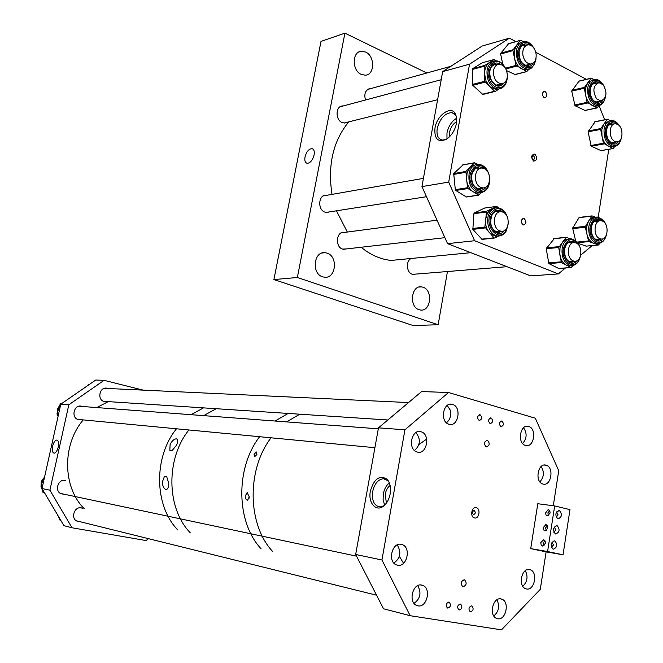 <?xml version="1.0" encoding="UTF-8"?>
<svg xmlns="http://www.w3.org/2000/svg" width="663" height="663" viewBox="0 0 663 663"><rect width="100%" height="100%" fill="white"/><g stroke="black" fill="none" stroke-linecap="round" stroke-linejoin="round"><path stroke-width="0.99" d="M305.005 156.965C304.416 160.794 305.212 162.916 307.375 163.33C310.466 162.849 312.704 160.048 314.096 154.943C314.652 151.379 313.98 149.274 312.066 148.636C308.867 148.802 306.513 151.578 305.005 156.965M329.602 211.878L326.76 212.525L324.945 212.143C317.32 209.732 318.406 194.549 326.146 195.204L326.909 195.27M347.346 122.224L344.793 123.069L342.199 122.58C335.188 119.995 335.495 106.03 342.556 105.939L343.343 105.939M346.79 248.89L342.539 249.089C334.873 246.793 336.282 231.296 344.047 232.274L344.801 232.373M415.8 274.101L412.162 274.217C406.32 272.501 405.673 260.584 411.309 258.471M423.06 287.228C433.304 290.261 430.751 312.041 420.35 310.002L419.066 309.696C408.822 306.836 411.201 285.024 421.527 286.872L423.06 287.228M327.132 253.142C338.453 256.515 335.826 279.164 324.306 277.2L322.608 276.811C311.303 273.628 313.682 250.979 325.102 252.694L327.132 253.142M365.603 52.045C374.993 55.974 374.885 74.753 365.462 75.201L361.318 74.455C351.954 70.701 351.846 51.913 361.178 51.283L365.603 52.045M297.356 277.49L344.917 33.15L321 41.413L273.91 279.562L413.09 325.516L438.152 324.754L297.356 277.49L273.91 279.562M447.45 271.523L438.152 324.754M344.917 33.15L426.823 72.996M365.495 100.005C363.879 93.79 365.396 89.994 370.037 88.602L370.824 88.585M58.253 447.003C57.308 450.658 55.982 452.721 54.283 453.185C52.435 452.862 51.88 450.533 52.617 446.207C53.67 442.254 55.104 440.199 56.902 440.05C58.51 440.688 58.966 443.008 58.253 447.003M79.345 521.615L76.991 521.118C70.361 518.483 74.355 506.209 81.284 507.866L82.784 508.38M81.085 419.696L78.259 419.588C70.659 417.682 74.057 404.09 81.582 406.228L82.403 406.485M106.925 401.538L104.248 401.513C96.632 399.888 99.69 386.148 107.174 388.286L107.787 388.477M63.524 494.192L61.104 493.744C54.175 491.184 58.137 478.595 65.289 480.377L64.162 480.269M49.907 490.189L68.819 404.786L60.781 404.19L42.009 488.532L63.905 525.66L71.994 527.765L49.907 490.189L42.009 488.532M148.396 538.737L146.1 540.56L71.994 527.765M143.208 390.134L104.058 380.33L95.745 380.032L60.781 404.19M68.819 404.786L104.058 380.33M42.291 488.996L42.913 492.261L44.578 492.882M44.28 478.33L41.106 481.852L42.125 488.018M62.214 403.203L60.217 403.982L57.001 413.737L58.203 415.759M89.654 384.242L88.353 384.465L87.408 385.791M58.874 517.132L60.101 520.397L61.095 520.894L60.391 520.72M534.784 154.065C537.676 157.943 537.287 160.297 533.616 161.126C530.723 157.239 531.113 154.885 534.784 154.065M532.977 159.592L533.392 159.692C534.942 158.797 535.008 157.545 533.582 155.921L533.168 155.822C531.618 156.717 531.552 157.976 532.977 159.592M434.978 128.067C436.826 115.345 450.898 105.185 455.357 113.663L456.708 117.915L456.492 123.285C454.942 130.404 451.569 135.733 446.39 139.263C437.978 142.719 434.166 138.99 434.978 128.067M456.542 116.862L455.846 115.354L451.893 112.586C444.906 113.075 440.017 118.37 437.232 128.473C436.329 135.119 438.003 138.99 442.271 140.067L445.818 139.595M456.732 118.18C451.718 121.246 448.461 126.152 446.97 132.907L446.961 138.898M523.066 224.848L523.596 224.981C526.422 223.506 526.596 221.351 524.11 218.525L523.563 218.384C520.737 219.876 520.571 222.03 523.066 224.848M544.132 97.652L544.969 97.851C547.414 96.326 547.472 94.221 545.143 91.544L544.29 91.345C541.845 92.886 541.795 94.991 544.132 97.652M456.724 121.544C453.044 123.782 450.658 127.387 449.555 132.351L449.547 136.744M442.669 71.596L421.95 186.593L448.702 182.11L469.528 64.195L509.383 38.164L482.216 46.02L442.669 71.596L469.528 64.195M586.382 79.328L535.779 52.278M515.831 41.612L509.383 38.164M604.656 119.779L599.037 105.599M598.217 217.149L608.775 149.316M592.15 245.583L580.722 255.172M565.448 267.993L558.379 273.918L474.584 240.735L447.558 243.661L530.723 275.891L558.379 273.918M448.702 182.11L474.584 240.735M421.95 186.593L447.558 243.661M498.874 88.958L496.363 89.522L489.849 86.745L486.045 80.994L484.587 73.726C484.67 68.43 486.327 64.667 489.576 62.43L492.626 61.369M499.222 85.32L501.883 83.745M497.557 64.56L494.225 64.535M499.098 88.941L495.336 91.378L494.631 91.262L484.67 81.292L484.852 65.38L494.275 59.504L496.131 60.747M495.012 91.453L482.813 94.444L472.81 85.312L472.288 69.458L472.628 68.679L482.291 62.778M527.93 69.167L525.552 69.748L521.657 68.844C518.076 66.797 515.673 63.2 514.447 58.037L514.264 50.869L516.659 45.084L520.612 40.252L523.273 41.595M502.728 64.154L500.565 53.554L508.513 43.791M529.248 68.927L526.77 71.496L516.005 65.422L512.872 50.139L516.659 45.084L521.682 42.125M526.53 45.225L523.314 45.192M528.287 65.587L530.856 63.996M515.052 74.496L506.615 70.643M597.578 105.807L595.415 106.262L592.233 105.467C588.976 103.602 586.78 100.221 585.661 95.315L585.479 88.477L587.65 82.892L591.263 78.176L593.899 79.519M584.899 110.398L575.02 105.724L571.713 91.138L578.981 81.184M598.979 105.616L596.899 107.887L587.087 102.334L584.211 87.806L587.65 82.892L592.846 79.875M597.23 83.041L594.288 82.842M598.159 102.417L600.57 101.016M613.325 146.564L611.195 146.937L608.443 146.233C605.253 144.476 603.106 141.186 602.004 136.354L601.822 129.583L603.943 123.989L607.507 119.216L610.258 120.575M600.918 150.584L591.28 146.183L588.04 131.813L595.142 121.752M614.924 146.382L613.01 148.504L603.405 143.266L600.587 128.953L603.943 123.989L609.438 120.84M613.656 124.122L610.764 123.815M614.021 143.233L616.441 141.948M597.554 243.42L593.741 243.28C590.443 241.929 588.156 238.871 586.888 234.105L586.498 227.235L588.487 221.251L592.059 215.898L595.523 217.182M575.592 240.686L572.658 228.147L579.023 217.655L591.777 215.972M599.957 243.164L598.556 244.987L589.001 241.589L588.529 240.951L585.222 226.771L588.487 221.251C590.252 218.492 592.457 217.174 595.101 217.298M599.277 220.912L596.269 220.381M598.382 240.13L600.976 239.011M586.216 246.106L577.937 243.338M570.967 265.648L568.547 265.797L566.177 265.043C562.854 263.145 560.741 259.689 559.821 254.691L559.995 247.73L562.564 242.036L566.658 237.238L569.674 238.813M558.727 268.498L548.873 263.584L546.188 248.708L554.318 238.581M572.973 265.531L571.092 267.562L561.387 262.565L558.694 247.531L563.716 240.818L565.912 239.442L568.796 238.995M573.023 242.741L569.907 242.169M571.829 262.308L574.523 261.214M479.979 192.834L477.244 193.157L473.258 191.822C469.595 189.353 467.374 185.425 466.57 180.038L467.092 172.745L470.258 167.126L475.711 164.664M480.559 189.22L483.418 187.886M480.468 168.269L477.012 167.996M481.487 192.676L478.504 195.071L467.97 188.541L467.506 187.728L465.89 171.452L474.6 162.816L477.708 164.283M466.976 196.836L466.271 196.919L455.779 190.472L455.315 189.668L453.707 173.582L463.014 164.913M498.211 236.011L495.518 236.227L489.551 232.887C486.534 229.274 485.183 224.815 485.515 219.519L487.504 212.922L491.681 208.837L495.046 208.083M498.941 232.473L501.8 231.271M499.612 211.828L496.214 211.414M498.543 236.028L494.648 237.992L493.952 237.818L484.852 227.011L486.609 211.298L496.711 206.392L498.576 207.917M494.283 238.034L482.051 239.384L472.86 229.398L473.912 213.677L474.335 212.947L484.719 208.041M470.564 611.825C473.399 610.631 473.854 608.7 471.948 606.032L471.542 605.907C468.708 607.076 468.244 609.007 470.15 611.692L470.564 611.825M459.277 609.985C462.144 608.791 462.608 606.852 460.677 604.15L460.263 604.018C457.395 605.195 456.923 607.134 458.837 609.844L459.277 609.985M447.823 608.112C450.724 606.927 451.205 604.971 449.257 602.253L448.826 602.112C445.917 603.289 445.437 605.236 447.376 607.971L447.823 608.112M500.955 426.707C503.847 425.563 504.153 423.682 501.883 421.063L501.874 421.063C498.982 422.207 498.675 424.088 500.955 426.707L500.955 426.707M490.139 423.632C493.073 422.488 493.388 420.591 491.084 417.955L491.076 417.947C488.142 419.099 487.835 420.988 490.139 423.632L490.139 423.632M479.175 420.516C482.15 419.364 482.465 417.466 480.128 414.798L480.12 414.798C477.153 415.95 476.838 417.856 479.175 420.516L479.175 420.516M370.368 491.084C374.081 478.719 379.634 474.758 387.018 479.192C390.068 482.631 391.12 487.529 390.175 493.877C389.156 499.115 387.018 503.118 383.769 505.894C376.228 512.466 367.882 502.952 370.368 491.084M388.999 482.109L387.888 480.7L383.479 478.711C378.142 479.349 374.545 483.625 372.681 491.532C371.694 500.714 374.139 505.861 380.015 506.963L384.001 505.703M389.355 482.921C386.272 485.399 384.258 489.07 383.305 493.918L383.098 499.952L384.648 505.115M476.208 507.701C480.948 508.529 479.183 519.228 474.517 517.944C469.744 517.14 471.542 506.366 476.208 507.701M473.506 514.604C475.52 513.8 475.785 512.474 474.318 510.626L474.169 510.576C472.164 511.38 471.89 512.706 473.357 514.563L473.506 514.604M463.114 586.755C466.495 585.363 467.017 583.092 464.697 579.934L464.266 579.802C460.893 581.169 460.362 583.44 462.675 586.614L463.114 586.755M486.269 446.978C489.708 445.619 490.09 443.39 487.429 440.29L487.38 440.273C483.949 441.608 483.551 443.837 486.203 446.961L486.269 446.978M449.075 424.27C458.39 427.312 461.896 406.634 452.473 404.405L452.415 404.389C443.182 401.272 439.544 421.925 448.959 424.237L449.075 424.27M543.022 484.056C551.177 486.584 554.384 467.299 546.179 465.227L545.989 465.177C537.908 462.492 534.511 481.761 542.699 483.965L543.022 484.056M497.731 618.736C505.778 620.535 509.872 602.211 502.123 599.261L500.913 598.888C492.957 596.932 488.656 615.223 496.38 618.314L497.731 618.736M397.609 565.266C406.742 567.478 411.375 548.052 402.549 544.729L401.264 544.323C392.247 541.944 387.349 561.288 396.126 564.793L397.609 565.266M418.021 605.858C426.798 607.805 431.447 588.91 423.077 585.52L421.585 585.039C412.916 582.934 408.027 601.755 416.356 605.319L418.021 605.858M526.505 588.968C534.411 590.907 538.19 572.5 530.458 569.84L529.555 569.567C521.731 567.478 517.753 585.852 525.461 588.645L526.505 588.968M525.552 445.42C534.013 448.213 537.163 428.439 528.602 426.442L528.552 426.425C520.165 423.566 516.9 443.332 525.452 445.395L525.552 445.42M417.358 452.075C426.889 454.992 430.743 434.315 421.179 431.812L420.914 431.737C411.499 428.646 407.38 449.257 416.911 451.942L417.358 452.075M426.699 439.072L418.917 444.533M399.375 556.381L403.568 563.31M390.117 485.473C387.631 487.396 386.007 490.305 385.236 494.192L386.372 503.118M461.788 581.211L464.448 579.843M378.482 427.842L355.666 554.475L381.938 559.995L404.936 429.806L448.503 392.513L421.627 391.56L378.482 427.842L404.936 429.806M553.29 505.753L558.743 470.713L535.314 418.212L448.503 392.513M355.666 554.475L383.529 608.783L410.157 615.703L501.493 629.85L540.279 589.332L546.113 551.873L563.044 554.79L569.973 509.64L554.674 505.935L547.588 551.533L563.044 554.79M381.938 559.995L410.157 615.703M449.249 602.253L448.586 602.095M556.174 517.14L558.089 514.919L556.622 511.894M550.141 513.038L547.514 515.822L546.063 515.018L545.458 513.121L548.135 509.615L549.751 510.676L550.141 513.038M548.707 515.458L547.82 512.947L549.768 510.701M553.787 532.215L555.76 529.961L554.326 526.952M547.779 528.162L545.185 530.93L543.544 529.861L543.105 527.823L545.748 524.69L547.389 525.759L547.779 528.162M546.395 530.549L545.467 527.98L547.381 525.759M551.392 547.34L553.423 545.069L552.03 542.069M545.417 543.345L542.574 546.063L541.182 545.011L540.776 542.574L543.627 539.856L545.16 541.199L545.417 543.345M544.074 545.699L543.113 543.08L544.986 540.867M553.307 549.204C557.243 547.456 557.774 544.696 554.89 540.925L554.6 540.834C550.655 542.558 550.124 545.309 552.983 549.105L553.307 549.204M555.652 534.005C559.605 532.265 560.119 529.513 557.193 525.751L556.945 525.676C553 527.383 552.478 530.135 555.379 533.922L555.652 534.005M557.997 518.872C561.951 517.132 562.448 514.389 559.489 510.634L559.282 510.568C555.329 512.275 554.823 515.018 557.765 518.798L557.997 518.872M547.588 551.533L530.715 548.632L537.792 503.723L554.674 505.935M530.715 548.632L546.113 551.873M408.433 258.752L391.253 260.418C380.628 259.399 370.592 255.006 361.128 247.249M347.337 232.042L336.448 210.809M332.014 194.383C327.522 165.162 333.099 140.995 348.755 121.876M480.899 187.422C472.959 184.538 474.037 167.192 482.084 168.087L484.139 168.584C492.079 171.584 490.877 188.897 482.788 187.886L480.899 187.422M493.438 71.297C494.076 66.996 495.982 64.626 499.156 64.195C504.535 65.065 507.27 69.217 507.352 76.643C506.714 81.002 504.775 83.381 501.543 83.77C496.222 82.842 493.512 78.69 493.438 71.297M536.085 53.794C536.541 59.753 534.751 63.159 530.723 64.004C526.712 63.689 524.093 60.689 522.867 55.012C522.411 49.095 524.168 45.689 528.146 44.802C532.215 45.076 534.859 48.076 536.085 53.794M603.255 84.823C607.532 92.82 606.72 98.207 600.819 100.967L596.634 98.828C592.332 90.872 593.103 85.477 598.962 82.643L603.255 84.823M614.808 141.401C608.344 138.642 608.891 123.293 615.421 123.782L617.46 124.296C623.908 127.155 623.286 142.454 616.731 141.89L614.808 141.401M599.733 238.647C592.763 236.144 593.94 219.602 601.001 220.713L602.452 221.094C609.413 223.704 608.145 240.188 601.068 239.003L599.733 238.647M573.213 260.882C565.895 258.396 567.304 241.282 574.713 242.592L576.056 242.94C583.365 245.534 581.865 262.598 574.431 261.205L573.213 260.882M499.745 230.865C491.789 228.147 493.189 210.478 501.245 211.704L502.91 212.119C510.858 214.961 509.35 232.58 501.253 231.246L499.745 230.865M168.717 483.269L166.695 476.647L164.465 476.291L162.294 482.192C162.684 486.501 163.985 488.946 166.173 489.534C167.888 489.137 168.742 487.048 168.717 483.269M176.573 445.155C178.198 441.425 178.09 439.304 176.25 438.807C173.996 439.088 171.949 440.953 170.118 444.401L169.836 450.351L172.073 450.625L176.573 445.155M177.75 529.936C154.065 505.629 153.484 457.022 176.466 428.787C153.484 457.022 154.065 505.629 177.75 529.936M191.085 414.69L203.508 407.878L191.085 414.69M190.231 532.77C166.305 508.107 165.709 458.68 188.905 429.972C165.709 458.68 166.305 508.107 190.231 532.77M203.657 415.635L216.188 408.706L203.657 415.635M166.827 476.78L164.465 476.291M261.156 548.873C235.995 522.179 235.282 468.119 259.606 436.71C235.282 468.119 235.995 522.179 261.156 548.873M275.054 421.022L288.165 413.439L275.054 421.022M245.211 496.131L247.117 492.609L249.238 496.811L247.639 500.217C246.271 499.985 245.459 498.617 245.211 496.131M249.238 496.952L249.131 498.153M254.045 454.188L256.498 452L256.879 454.52L254.559 456.799L254.045 454.188M272.634 551.475C247.282 524.466 246.553 469.644 271.034 437.795C246.553 469.644 247.282 524.466 272.634 551.475M286.582 421.9L299.784 414.201L286.582 421.9M447.243 405.449L450.127 409.933C451.412 415.452 450.177 419.729 446.423 422.762M415.892 432.608C420.897 439.039 420.45 445.006 414.532 450.525M523.546 427.768C527.226 433.295 526.928 438.541 522.659 443.506M397.17 544.92C401.596 552.072 400.493 558.13 393.88 563.086M417.731 585.661C421.618 592.763 420.383 598.672 414.035 603.371M496.91 599.816C499.927 606.123 498.891 611.501 493.802 615.952M525.32 570.669C528.229 576.611 527.383 581.807 522.784 586.266M541.165 466.512C544.456 472.015 544.025 477.136 539.889 481.868M84.251 508.712C62.479 487.139 62.024 444.6 83.24 419.903M96.757 407.571L108.251 401.621M44.562 477.07L41.902 480.65M41.23 482.598L42.523 490.429M44.487 492.717L43.178 492.435M43.543 481.653L41.313 481.214M43.393 482.316L41.106 481.852M44.214 492.269L42.78 491.954M57.664 415.088L58.104 416.215M61.618 403.61L60.681 403.543M60.996 404.04L60.217 403.982M58.626 413.886L57.001 413.737M58.485 414.508L57.109 414.383M59.827 405.168L57.722 408.781L57.242 412.991M89.281 384.499L88.353 384.465M60.921 520.604L60.101 520.397M57.043 514.024L59.43 518.615M497.623 64.535L493.918 64.659M504.352 82.751C499.537 88.254 494.921 87.085 490.504 79.253C486.393 69.963 493.297 59.363 500.175 64.236M504.162 66.499C496.91 54.54 483.609 66.457 489.526 79.875C493.562 90.848 505.828 89.953 506.93 78.806M500.896 88.494L498.551 88.983C494.15 88.842 490.711 85.991 488.225 80.438C485.283 69.598 487.578 63.043 495.104 60.756C499.504 60.764 502.96 63.267 505.479 68.248M490.736 79.054C493.985 84.218 496.471 86.356 498.195 85.461L501.957 83.737M482.366 94.254L494.631 91.262M472.81 85.312L485.034 82.195M472.446 84.425L484.67 81.292M472.288 69.458L484.504 66.159M472.628 68.679L484.852 65.38M482.018 62.852L494.275 59.504M519.154 51.341C518.955 59.778 521.69 64.568 527.358 65.728L530.922 63.988M533.16 63.142C528.585 71.969 516.626 61.916 518.897 50.993C520.588 44.578 523.936 42.515 528.941 44.811M532.522 46.543C525.842 39.896 520.944 41.197 517.828 50.421C514.795 65.803 533.475 75.441 535.563 59.819L535.563 59.811M529.886 68.712L527.756 69.184C519.825 67.643 516.063 61.344 516.46 50.264C517.563 44.968 520.082 42.042 524.035 41.487C527.897 41.363 531.104 43.46 533.64 47.777M500.731 53.156L513.038 49.742M526.596 45.192L523.032 45.308M507.924 43.957L520.256 40.451M514.413 74.646L526.77 71.496M505.877 68.952L516.502 66.167M505.455 68.19L516.005 65.422M500.573 54.043L512.889 50.637M590.219 88.941C590.02 96.798 592.407 101.315 597.371 102.5L600.653 101M602.667 100.469C598.233 108.152 588.023 98.737 590.004 88.643C591.595 82.336 594.711 80.339 599.369 82.651M602.211 83.828C596.153 77.927 591.761 79.361 589.026 88.129C586.415 101.895 601.88 111.508 604.871 98.182M599.485 105.467L597.653 105.79C590.625 104.199 587.319 98.257 587.708 87.972C588.761 82.668 591.189 79.8 594.976 79.378C598.159 79.361 600.844 81.093 603.023 84.574M571.854 90.284L584.36 87.425M597.322 83.024L594.056 82.925M578.393 81.325L590.915 78.383M584.352 110.514L596.899 107.887M575.02 105.724L587.542 103.038M574.564 105.027L587.087 102.334M571.713 91.138L584.227 88.278M606.529 130.072C606.313 137.647 608.551 142.056 613.25 143.291L616.524 141.932M618.513 141.501C614.029 148.711 604.441 139.628 606.322 129.807C607.954 123.343 611.104 121.337 615.761 123.79M618.48 124.976C612.513 118.959 608.137 120.409 605.369 129.326C602.866 142.669 617.41 152.034 620.717 139.412M615.247 146.283L613.441 146.548C606.761 144.865 603.637 139.064 604.068 129.161C605.153 123.658 607.648 120.749 611.551 120.426C614.634 120.517 617.195 122.274 619.234 125.688M588.172 130.967L600.736 128.572M613.747 124.105L610.532 123.89M594.57 121.909L607.142 119.431M600.421 150.675L613.01 148.504M591.28 146.183L603.852 143.954M590.832 145.512L603.405 143.266M588.04 131.813L600.595 129.426M591.272 227.691C591.131 234.677 593.219 238.821 597.529 240.13L601.059 239.003L595.78 239.517M603.139 238.68C598.424 245.177 589.548 237.064 591.048 227.5C592.813 220.041 596.286 217.796 601.465 220.779M604.316 222.428C597.91 215.301 593.161 216.867 590.062 227.144C588.015 240.321 601.913 248.468 605.634 236.467M599.509 243.288L597.487 243.412C591.355 241.597 588.437 236.127 588.736 226.995C589.896 220.456 592.788 217.141 597.396 217.041C602.443 218.997 605.012 221.111 605.112 223.373M572.791 227.74L585.354 226.356M594.114 221.492L599.369 220.895L596.004 220.447M579.023 217.655L591.595 216.171M585.86 246.139L598.457 244.962M577.49 242.699L589.001 241.589M576.992 242.078L588.529 240.951M572.683 228.619L585.247 227.243M564.777 248.567C564.08 256.042 566.119 260.609 570.893 262.283L574.589 261.222M576.81 260.841C571.581 267.852 562.042 258.222 564.553 248.302C566.782 241.456 570.379 239.592 575.343 242.708M578.434 244.755C572.36 237.205 567.404 238.216 563.558 247.78C560.119 261.636 575.525 271.548 579.528 258.272M572.989 265.523L570.785 265.623C564.047 263.327 561.196 257.285 562.232 247.514C563.799 241.614 566.782 238.705 571.199 238.788C575.932 240.396 578.633 242.791 579.305 245.965M546.378 247.838L558.884 246.653M573.089 242.724L569.608 242.235M553.696 238.73L566.219 237.445M558.387 268.465L570.934 267.512M548.873 263.584L561.387 262.565M548.434 262.871L560.948 261.852M546.188 248.708L558.694 247.531M480.534 168.253L476.639 168.104M486.136 186.941C480.493 195.975 468.119 184.471 471.741 173.366C474.26 166.952 478.122 165.261 483.335 168.286M487.595 171.642C481.098 162.808 475.446 163.156 470.647 172.678C465.824 187.977 485.018 199.82 488.822 184.148L489.203 182.383M482.142 192.502L479.424 192.825C471.103 190.306 467.713 183.485 469.271 172.363C471.012 167.059 474.053 164.366 478.404 164.275C483.6 164.88 487.164 168.41 489.095 174.858M472.006 173.764C470.912 182.234 473.374 187.397 479.374 189.262L483.493 187.878M466.271 196.919L478.504 195.071M455.779 190.472L467.97 188.541M455.315 189.668L467.506 187.728M453.459 174.468L465.633 172.347M453.707 173.582L465.89 171.452M462.384 165.029L474.6 162.816M499.678 211.812L495.849 211.505M504.468 230.509C497.789 240.155 485.465 224.401 491.871 214.215C494.813 209.889 498.311 209.127 502.372 211.928M506.325 215.11C501.344 207.345 496.222 206.699 490.96 213.179C483.203 225.669 499.297 243.644 506.126 230.376L507.601 226.456M500.374 235.779L497.714 235.987C489.717 235.605 484.562 220.738 489.692 212.632C491.755 209.251 494.424 207.643 497.706 207.809C502.455 208.505 505.745 211.795 507.585 217.663M497.698 211.34L497.78 211.323C495.485 211.141 493.57 212.301 492.029 214.804C489.195 223.655 491.117 229.547 497.789 232.473L501.866 231.271M481.645 239.161L493.952 237.818M472.86 229.398L485.134 227.939M472.578 228.478L484.852 227.011M473.912 213.677L486.178 212.036M474.335 212.947L486.609 211.298M484.413 208.083L496.711 206.392M361.178 51.283L358.874 52.012M325.102 252.694L321.953 253.042M421.527 286.872L419.091 287.038M344.047 232.274L341.967 232.547M370.037 88.602L368.363 89.066M342.556 105.939L340.716 106.436M326.146 195.204L324.025 195.577M313.093 149.167L312.066 148.636M82.477 508.231L80.496 507.783M81.789 406.286L79.61 406.121M107.174 388.286L105.127 388.195M57.349 440.215L56.902 440.05M42.54 490.487L41.015 486.683L41.205 482.449M41.786 480.758L44.578 477.004M44.479 492.708L43.128 492.418M58.087 416.289L57.582 414.98M57.2 413.124L57.664 408.789L59.861 405.076M86.53 386.396L87.06 386.032M56.968 513.891L59.446 518.648M455.846 115.354L455.357 113.663M454.627 113.87L451.893 112.586M544.29 91.345L543.71 91.477M523.563 218.384L522.883 218.467M495.518 64.294L495.601 64.278C490.197 65.803 488.565 70.717 490.719 79.013M482.813 94.444L495.079 91.453M482.25 62.778L494.316 59.479M507.361 76.56C507.021 83.944 504.087 88.088 498.551 88.983L496.363 89.522M525.552 69.748L527.756 69.184C530.798 69.806 533.483 66.797 535.812 60.151M519.162 51.283C520.157 47.189 521.963 45.076 524.566 44.943L524.483 44.968M508.281 43.758L520.438 40.302M514.679 74.704L527.035 71.554M535.82 60.093L536.027 58.112M595.415 106.262L597.653 105.79C601.739 105.326 604.308 102.433 605.36 97.121M590.227 88.883C592.142 83.687 593.857 81.615 595.366 82.668L595.283 82.693M578.741 81.126L591.114 78.209M584.567 110.564L597.114 107.945M611.195 146.937L613.441 146.548C617.419 146.241 620.021 143.531 621.239 138.434M606.537 130.023C607.416 125.904 609.181 123.79 611.833 123.683L611.75 123.699M594.935 121.702L607.366 119.241M600.603 150.716L613.2 148.553M595.241 243.628L597.487 243.412C601.805 243.42 604.731 240.735 606.247 235.348M591.28 227.658C592.216 222.718 594.28 220.273 597.462 220.331L597.38 220.34M579.487 217.389L591.893 215.914M585.959 246.164L598.556 244.987M568.547 265.797L570.785 265.623C575.501 265.714 578.642 262.797 580.208 256.896M564.785 248.534C566.011 244.092 568.158 241.962 571.208 242.136L571.116 242.144M554.135 238.523L566.484 237.255M558.553 268.515L571.092 267.562M478.529 167.855L478.611 167.838C476.631 166.985 474.435 168.949 472.023 173.723M489.087 184.48L489.692 178.778M466.545 197.01L478.777 195.162M462.791 164.863L474.783 162.684M489.07 184.529C487.728 189.626 484.512 192.394 479.424 192.825L477.244 193.157M506.292 230.906L508.264 223.622M482.051 239.384L494.358 238.05M484.67 208.033L496.761 206.367M506.275 230.931C504.162 234.495 501.311 236.177 497.714 235.987L495.518 236.227M471.318 605.883L471.948 606.032M460.031 604.001L460.677 604.15M387.888 480.7L387.018 479.192M385.932 479.283L383.479 478.711M464.697 579.934L463.926 579.769M487.429 440.29L486.659 440.224M474.318 510.626L473.854 510.56M544.273 465.045L546.179 465.227M500.117 598.813L502.123 599.261M399.847 544.215L402.549 544.729M420.591 584.957L423.077 585.52M528.568 569.484L530.458 569.84M418.452 431.605L421.179 431.812M526.538 426.301L528.552 426.425M449.904 404.273L452.415 404.389M479.44 414.756L480.12 414.798M490.413 417.914L491.076 417.947M501.236 421.022L501.874 421.063M554.077 540.793L554.89 540.925M556.381 525.626L557.193 525.751M558.677 510.518L559.489 510.634M543.983 539.964L543.345 539.823M546.395 524.839L545.748 524.69M548.79 509.772L548.135 509.615M391.253 260.418L470.838 252.678M323.329 195.9L423.433 178.364M326.005 212.442L426.491 196.704M477.393 188.731L482.788 187.886M340.028 106.826L441.21 79.717M344.014 123.053L437.605 99.715M496.197 85.104L501.543 83.77M525.411 65.388L530.723 64.004M367.683 89.464L450.832 66.317M595.573 102.085L600.819 100.967M592.274 84.184L597.487 82.983M608.758 125.067L613.963 124.064M611.501 142.818L616.731 141.89M412.618 274.358L506.98 266.692M569.103 261.636L574.431 261.205M341.271 232.846L437.033 220.191M343.243 249.296L444.881 237.686M495.858 231.859L501.253 231.246M176.847 438.947L176.25 438.807M247.581 492.75L247.117 492.609M104.497 388.319L408.532 402.565M103.635 401.314L387.822 419.986M78.972 406.228L378.308 428.82M77.662 419.372L374.902 447.699M60.524 493.454L356.528 556.158M76.411 520.803L376.567 595.208"/></g></svg>
